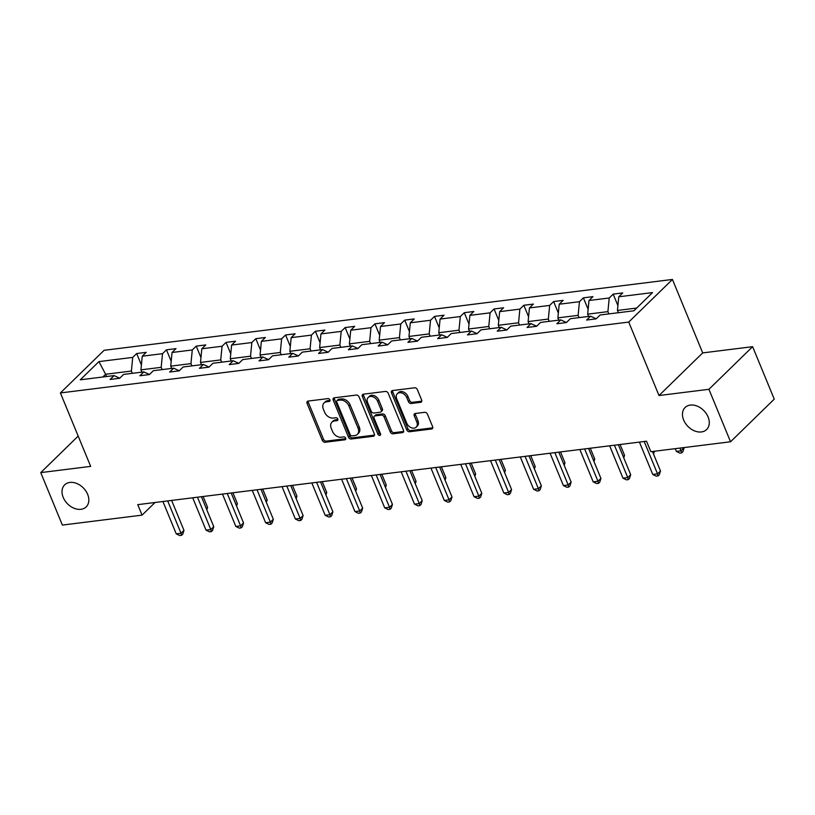 <?xml version="1.0" encoding="UTF-8"?>
<svg xmlns="http://www.w3.org/2000/svg" width="815" height="815" viewBox="0 0 815 815"><rect width="100%" height="100%" fill="white"/><g stroke="black" fill="none" stroke-linecap="round" stroke-linejoin="round"><path stroke-width="1.22" d="M683.653 420.031A15.393 11.206 -134.3 0 0 706.625 429.536A15.393 11.206 -134.3 0 0 708.092 416.985A15.393 11.206 -134.3 0 0 685.12 407.49A15.393 11.206 -134.3 0 0 683.653 420.031M63.203 497.395A15.393 11.206 -134.3 0 0 86.176 506.889A15.393 11.206 -134.3 0 0 87.643 494.348A15.393 11.206 -134.3 0 0 64.67 484.844A15.393 11.206 -134.3 0 0 63.203 497.395M329.912 399.87A1.65 1.202 -134.3 0 0 328.007 398.596L308.09 401.072A2.364 1.722 -134.3 0 0 307.296 401.449A2.364 1.722 -134.3 0 0 307.072 403.364L322.353 440.446A2.364 1.722 -134.3 0 0 325.073 442.27L344.99 439.784A1.65 1.202 -134.3 0 0 343.798 436.901L341.22 437.227A7.559 5.501 -134.3 0 1 332.51 431.38L331.236 428.293A7.559 5.501 -134.3 0 1 331.95 422.139A7.559 5.501 -134.3 0 1 334.517 420.958L337.094 420.632A1.65 1.202 -134.3 0 0 335.902 417.749L333.325 418.064A7.559 5.501 -134.3 0 1 324.615 412.227L323.341 409.14A7.559 5.501 -134.3 0 1 324.054 402.977A7.559 5.501 -134.3 0 1 326.621 401.795L329.199 401.479A1.65 1.202 -134.3 0 0 329.912 399.87M420.611 402.315A2.364 1.722 -134.3 0 0 421.416 401.948A2.364 1.722 -134.3 0 0 421.64 400.022L417.351 389.621A2.364 1.722 -134.3 0 0 414.621 387.787L392.514 390.548A2.364 1.722 -134.3 0 0 391.709 390.915A2.364 1.722 -134.3 0 0 391.485 392.84L406.767 429.923A2.364 1.722 -134.3 0 0 409.497 431.746L431.604 428.985A2.364 1.722 -134.3 0 0 432.408 428.619A2.364 1.722 -134.3 0 0 432.633 426.693L427.447 414.132A2.364 1.722 -134.3 0 0 424.727 412.309L415.263 413.48A2.364 1.722 -134.3 0 0 414.468 413.857A2.364 1.722 -134.3 0 0 414.244 415.772L416.811 422.007A6.316 4.595 -134.3 0 1 416.21 427.152A6.316 4.595 -134.3 0 1 406.787 423.26L396.722 398.851A6.316 4.595 -134.3 0 1 397.323 393.706A6.316 4.595 -134.3 0 1 406.746 397.598L408.427 401.663A2.364 1.722 -134.3 0 0 411.147 403.496L420.611 402.315L421.793 401.163A2.364 1.722 -134.3 0 0 421.803 401.163L412.329 402.345L411.147 403.496M659.009 395.53L708.928 389.305L730.546 441.771L774.25 399.136L752.622 346.681L702.703 352.905L672.436 279.453L628.732 322.078L659.009 395.53L702.703 352.905M78.189 436.096L40.75 472.608L90.669 466.384L60.402 392.942L628.732 322.078M40.75 472.608L62.378 525.074L142.075 515.131L155.044 502.488M730.546 441.771L650.849 451.704L646.519 441.21L137.755 504.648L142.075 515.131M359.069 396.885A2.364 1.722 -134.3 0 0 356.349 395.061L334.231 397.812A2.364 1.722 -134.3 0 0 333.437 398.189A2.364 1.722 -134.3 0 0 333.213 400.104L348.494 437.186A2.364 1.722 -134.3 0 0 351.214 439.01L373.331 436.259A2.364 1.722 -134.3 0 0 374.126 435.882A2.364 1.722 -134.3 0 0 374.35 433.957L359.069 396.885M363.378 394.185L385.485 391.424A2.364 1.722 -134.3 0 1 388.205 393.248L403.496 430.33A2.364 1.722 -134.3 0 1 403.262 432.256A2.364 1.722 -134.3 0 1 402.467 432.622L393.003 433.804A2.364 1.722 -134.3 0 1 390.283 431.97L384.079 416.934A2.364 1.722 -134.3 0 0 381.359 415.11L375.083 415.895A2.364 1.722 -134.3 0 0 374.279 416.261A2.364 1.722 -134.3 0 0 374.054 418.187L380.513 433.845A1.65 1.202 -134.3 0 1 377.885 434.171L362.349 396.477A2.364 1.722 -134.3 0 1 362.573 394.552A2.364 1.722 -134.3 0 1 363.378 394.185A2.364 1.722 -134.3 0 0 363.531 395.326L362.349 396.477M708.928 389.305L752.622 346.681M633.897 310.78L600.115 314.998L596.152 318.859L586.606 320.051L590.569 316.189L570.327 318.706L566.374 322.567L556.828 323.759L560.781 319.898L540.549 322.424L536.586 326.285L527.05 327.477L531.003 323.616L510.771 326.132L506.808 329.994L497.262 331.185L501.225 327.324L480.982 329.851L477.03 333.712L467.484 334.904L471.437 331.043L451.204 333.559L447.241 337.42L437.696 338.612L441.659 334.751L421.416 337.278L417.463 341.139L407.918 342.331L411.87 338.47L391.638 340.986L387.685 344.847L378.14 346.039L382.092 342.178L361.86 344.704L357.897 348.565L348.351 349.747L352.314 345.896L332.072 348.413L328.119 352.274L318.573 353.466L322.526 349.604L302.294 352.131L298.341 355.992L288.795 357.174L292.748 353.323L272.516 355.839L268.553 359.7L259.007 360.892L262.97 357.031L242.727 359.558L238.775 363.419L229.229 364.6L233.182 360.75L212.949 363.266L208.997 367.127L199.451 368.319L203.404 364.458L183.171 366.984L179.208 370.845L169.663 372.027L173.626 368.176L153.383 370.693L149.43 374.554L139.885 375.746L143.837 371.885L123.605 374.411L119.652 378.272L110.106 379.454L114.059 375.593L80.267 379.81L98.931 361.605L132.723 357.398L136.675 353.537L146.221 352.345L142.268 356.206L162.501 353.679L166.454 349.818L175.999 348.637L172.047 352.488L192.279 349.971L196.242 346.11L205.788 344.918L201.825 348.779L222.067 346.253L226.02 342.392L235.566 341.21L231.613 345.061L251.845 342.545L255.808 338.683L265.344 337.491L261.391 341.353L281.623 338.826L285.586 334.965L295.132 333.783L291.169 337.644L311.412 335.118L315.364 331.257L324.91 330.065L320.957 333.926L341.19 331.399L345.153 327.548L354.698 326.357L350.735 330.218L370.978 327.691L374.931 323.83L384.476 322.638L380.524 326.499L400.756 323.973L404.709 320.122L414.254 318.93L410.302 322.791L430.534 320.264L434.497 316.403L444.043 315.211L440.08 319.072L460.322 316.546L464.275 312.695L473.821 311.503L469.868 315.364L490.1 312.838L494.053 308.977L503.599 307.785L499.646 311.646L519.878 309.119L523.841 305.268L533.387 304.077L529.424 307.938L549.667 305.411L553.619 301.55L563.165 300.358L559.212 304.219L579.445 301.703L583.397 297.842L592.943 296.65L588.99 300.511L609.223 297.984L613.186 294.123L622.731 292.931L618.768 296.792L652.56 292.585L633.897 310.78M672.436 279.453L104.096 350.307L60.402 392.942M588.603 316.434L587.666 314.162L607.898 311.636L608.836 313.907M607.898 311.636L609.223 297.984M587.666 314.162L588.99 300.511M596.213 318.797L590.569 316.189M558.815 320.142L557.878 317.87L578.12 315.354L579.058 317.626M578.12 315.354L579.445 301.703M557.878 317.87L559.212 304.219M566.435 322.516L560.781 319.898M529.037 323.861L528.1 321.589L548.332 319.062L549.269 321.334M548.332 319.062L549.667 305.411M528.1 321.589L529.424 307.938M536.647 326.224L531.003 323.616M499.259 327.569L498.322 325.297L518.554 322.781L519.491 325.053M518.554 322.781L519.878 309.119M498.322 325.297L499.646 311.646M506.869 329.943L501.225 327.324M469.471 331.287L468.533 329.015L488.776 326.489L489.713 328.761M488.776 326.489L490.1 312.838M468.533 329.015L469.868 315.364M477.091 333.651L471.437 331.043M439.693 334.996L438.755 332.724L458.988 330.207L459.925 332.479M458.988 330.207L460.322 316.546M438.755 332.724L440.08 319.072M447.303 337.369L441.659 334.751M409.904 338.714L408.977 336.442L429.21 333.916L430.147 336.188M429.21 333.916L430.534 320.264M408.977 336.442L410.302 322.791M417.524 341.078L411.87 338.47M380.126 342.422L379.189 340.15L399.432 337.634L400.359 339.906M399.432 337.634L400.756 323.973M379.189 340.15L380.524 326.499M387.736 344.796L382.092 342.178M350.348 346.141L349.411 343.869L369.643 341.342L370.581 343.614M369.643 341.342L370.978 327.691M349.411 343.869L350.735 330.218M357.958 348.504L352.314 345.896M320.56 349.849L319.623 347.577L339.865 345.051L340.802 347.333M339.865 345.051L341.19 331.399M319.623 347.577L320.957 333.926M328.18 352.223L322.526 349.604M290.782 353.567L289.845 351.296L310.087 348.769L311.014 351.041M310.087 348.769L311.412 335.118M289.845 351.296L291.169 337.644M298.392 355.931L292.748 353.323M261.004 357.276L260.067 355.004L280.299 352.477L281.236 354.749M280.299 352.477L281.623 338.826M260.067 355.004L261.391 341.353M268.614 359.649L262.97 357.031M231.216 360.994L230.278 358.722L250.521 356.196L251.458 358.468M250.521 356.196L251.845 342.545M230.278 358.722L231.613 345.061M238.836 363.358L233.182 360.75M201.437 364.702L200.5 362.43L220.733 359.904L221.67 362.176M220.733 359.904L222.067 346.253M200.5 362.43L201.825 348.779M209.047 367.066L203.404 364.458M171.659 368.421L170.722 366.149L190.954 363.622L191.892 365.894M190.954 363.622L192.279 349.971M170.722 366.149L172.047 352.488M179.269 370.784L173.626 368.176M141.871 372.129L140.934 369.857L161.176 367.331L162.114 369.603M161.176 367.331L162.501 353.679M140.934 369.857L142.268 356.206M149.491 374.493L143.837 371.885M106.561 376.53L105.624 374.258L131.388 371.049L132.325 373.321M131.388 371.049L132.723 357.398M98.931 361.605L105.624 374.258L102.812 376.999M636.709 308.05L617.444 310.444L618.381 312.716M119.703 378.211L114.059 375.593M617.444 310.444L618.768 296.792M141.413 365.018L136.675 353.537M171.191 361.3L166.454 349.818M200.969 357.591L196.242 346.11M230.757 353.873L226.02 342.392M260.535 350.165L255.808 338.683M290.313 346.446L285.586 334.965M320.101 342.738L315.364 331.257M349.88 339.02L345.153 327.548M379.658 335.311L374.931 323.83M409.446 331.593L404.709 320.122M439.224 327.885L434.497 316.403M469.002 324.176L464.275 312.695M498.79 320.458L494.053 308.977M528.568 316.75L523.841 305.268M558.346 313.031L553.619 301.55M588.135 309.323L583.397 297.842M617.913 305.605L613.186 294.123M330.034 400.369L327.803 400.644A7.559 5.501 -134.3 0 0 325.236 401.826L324.054 402.977M331.95 422.139L333.131 420.988A7.559 5.501 -134.3 0 1 335.699 419.796L337.93 419.521M308.09 401.072A2.364 1.722 -134.3 0 0 308.253 402.213L323.535 439.295A2.364 1.722 -134.3 0 0 326.255 441.119L345.825 438.674M334.231 397.812A2.364 1.722 -134.3 0 0 334.395 398.953L349.676 436.035A2.364 1.722 -134.3 0 0 352.396 437.859L374.513 435.098L373.331 436.259M337.481 400.44A1.65 1.202 -134.3 0 0 336.768 402.05L350.185 434.589A1.65 1.202 -134.3 0 0 352.09 435.872L354.81 435.536A7.559 5.501 -134.3 0 0 357.367 434.354A7.559 5.501 -134.3 0 0 358.08 428.191L348.912 405.952A7.559 5.501 -134.3 0 0 340.201 400.104L337.481 400.44L338.663 399.289A1.65 1.202 -134.3 0 0 338.103 399.544L336.921 400.705M357.367 434.354L358.549 433.193A7.559 5.501 -134.3 0 0 359.262 427.04L358.08 428.191M338.663 399.289L341.383 398.953A7.559 5.501 -134.3 0 1 350.093 404.79L359.262 427.04M374.279 416.261L375.46 415.11A2.364 1.722 -134.3 0 1 376.265 414.743L382.541 413.959A2.364 1.722 -134.3 0 1 385.261 415.782L391.465 430.819A2.364 1.722 -134.3 0 0 394.185 432.653L403.649 431.471A2.364 1.722 -134.3 0 0 403.659 431.471M363.531 395.326L379.067 433.02A1.65 1.202 -134.3 0 0 380.625 434.293M377.651 401.337A6.316 4.595 -134.3 0 0 368.227 397.435A6.316 4.595 -134.3 0 0 367.626 402.59L371.171 411.188A2.364 1.722 -134.3 0 0 373.891 413.011L380.167 412.227A2.364 1.722 -134.3 0 0 380.972 411.86A2.364 1.722 -134.3 0 0 381.196 409.935L377.651 401.337L378.832 400.185A6.316 4.595 -134.3 0 0 369.409 396.284L368.227 397.435M380.972 411.86L382.154 410.709A2.364 1.722 -134.3 0 0 382.378 408.784L381.196 409.935M378.832 400.185L382.378 408.784M397.323 393.706L398.504 392.555A6.316 4.595 -134.3 0 1 407.928 396.447L409.609 400.511A2.364 1.722 -134.3 0 0 412.329 402.345M416.21 427.152L417.392 426.001A6.316 4.595 -134.3 0 0 417.993 420.856L416.811 422.007M415.263 413.48A2.364 1.722 -134.3 0 0 415.426 414.621L417.993 420.856M392.504 390.548A2.364 1.722 -134.3 0 0 392.667 391.689L407.948 428.772A2.364 1.722 -134.3 0 0 410.679 430.595L432.785 427.834A2.364 1.722 -134.3 0 0 432.796 427.834M206.307 508.601L207.601 507.348L203.129 496.488M207.601 507.348L206.816 509.823M167.686 500.909L181.022 533.265L176.254 533.866L162.918 501.51M171.629 500.42L183.976 530.382L181.022 533.265L181.602 535.312L179.697 535.547L176.254 533.866M183.976 530.382L182.784 534.161L181.602 535.312M236.095 504.893L237.379 503.629L232.907 492.78M237.379 503.629L236.595 506.115M265.873 501.174L267.167 499.921L262.685 489.071M267.167 499.921L266.383 502.397M197.475 497.201L210.81 529.556L206.032 530.147L192.697 497.792M201.407 496.702L213.764 526.673L210.81 529.556L211.38 531.594L209.475 531.828L206.032 530.147M213.764 526.673L212.562 530.443L211.38 531.594M227.253 493.483L240.588 525.838L235.82 526.439L222.485 494.084M231.195 492.994L243.542 522.955L240.588 525.838L241.169 527.886L239.253 528.12L235.82 526.439M243.542 522.955L242.35 526.735L241.169 527.886M295.651 497.466L296.945 496.203L292.473 485.353M296.945 496.203L296.161 498.688M257.031 489.774L270.366 522.13L265.598 522.721L252.263 490.365M260.973 489.285L273.32 519.247L270.366 522.13L270.947 524.167L269.042 524.412L265.598 522.721M273.32 519.247L272.129 523.016L270.947 524.167M325.44 493.747L326.723 492.494L322.251 481.645M326.723 492.494L325.939 494.97M286.819 486.056L300.154 518.411L295.376 519.012L282.041 486.657M290.751 485.567L303.109 515.528L300.154 518.411L300.735 520.459L298.82 520.693L295.376 519.012M303.109 515.528L301.907 519.308L300.735 520.459M355.218 490.039L356.512 488.776L352.039 477.926M356.512 488.776L355.727 491.262M316.597 482.348L329.932 514.703L325.165 515.294L311.829 482.938M320.539 481.859L332.887 511.82L329.932 514.703L330.513 516.741L328.598 516.985L325.165 515.294M332.887 511.82L331.695 515.589L330.513 516.741M384.996 486.321L386.29 485.068L381.817 474.218M386.29 485.068L385.505 487.543M346.375 478.629L359.71 510.985L354.943 511.586L341.607 479.23M350.318 478.14L362.665 508.112L359.71 510.985L360.291 513.032L358.386 513.267L354.943 511.586M362.665 508.112L361.473 511.881L360.291 513.032M414.784 482.612L416.068 481.349L411.595 470.5M416.068 481.349L415.283 483.835M376.163 474.921L389.499 507.276L384.721 507.867L371.385 475.512M380.096 474.432L392.453 504.393L389.499 507.276L390.079 509.314L388.164 509.558L384.721 507.867M392.453 504.393L391.251 508.163L390.079 509.314M444.562 478.894L445.856 477.641L441.384 466.791M445.856 477.641L445.072 480.116M405.941 471.202L419.277 503.558L414.509 504.159L401.174 471.804M409.884 470.713L422.231 500.685L419.277 503.558L419.857 505.606L417.952 505.84L414.509 504.159M422.231 500.685L421.039 504.454L419.857 505.606M474.35 475.186L475.634 473.923L471.162 463.073M475.634 473.923L474.85 476.408M504.128 471.467L505.412 470.214L500.94 459.365M505.412 470.214L504.628 472.69M533.907 467.759L535.2 466.496L530.728 455.646M535.2 466.496L534.416 468.982M563.695 464.041L564.978 462.788L560.506 451.938M564.978 462.788L564.194 465.263M593.473 460.332L594.756 459.069L590.284 448.219M594.756 459.069L593.972 461.555M623.251 456.614L624.545 455.361L620.072 444.511M624.545 455.361L623.76 457.836M435.719 467.494L449.055 499.85L444.287 500.441L430.952 468.085M439.662 467.005L452.009 496.967L449.055 499.85L449.636 501.887L447.73 502.132L444.287 500.441M452.009 496.967L450.817 500.736L449.636 501.887M465.508 463.776L478.843 496.131L474.065 496.732L460.73 464.377M469.44 463.287L481.797 493.258L478.843 496.131L479.424 498.179L477.509 498.413L474.065 496.732M481.797 493.258L480.606 497.028L479.424 498.179M495.286 460.068L508.621 492.423L503.853 493.014L490.518 460.658M499.228 459.579L511.576 489.54L508.621 492.423L509.202 494.461L507.297 494.705L503.853 493.014M511.576 489.54L510.384 493.309L509.202 494.461M525.064 456.349L538.409 488.705L533.631 489.306L520.296 456.95M529.006 455.86L541.354 485.832L538.409 488.705L538.98 490.752L537.075 490.987L533.631 489.306M541.354 485.832L540.162 489.601L538.98 490.752M554.852 452.641L568.187 484.996L563.409 485.587L550.074 453.232M558.784 452.152L571.142 482.113L568.187 484.996L568.768 487.034L566.853 487.278L563.409 485.587M571.142 482.113L569.95 485.883L568.768 487.034M584.63 448.922L597.966 481.278L593.198 481.879L579.862 449.523M588.573 448.433L600.92 478.405L597.966 481.278L598.546 483.326L596.641 483.56L593.198 481.879M600.92 478.405L599.728 482.174L598.546 483.326M653.039 452.906L654.18 451.286M654.323 451.642L653.538 454.128M614.418 445.214L627.754 477.57L622.976 478.161L609.64 445.805M618.351 444.725L630.698 474.687L627.754 477.57L628.324 479.607L626.419 479.852L622.976 478.161M630.698 474.687L629.506 478.456L628.324 479.607M675.248 448.657L676.379 451.408L681.157 450.817L683.958 447.578M684.101 447.934L682.909 451.704L681.727 452.855L680.016 448.067M681.727 452.855L679.822 453.099L676.379 451.408M644.196 441.506L657.532 473.851L652.754 474.452L639.418 442.097M652.458 451.5L660.486 470.978L657.532 473.851L658.113 475.899L656.197 476.133L652.754 474.452M660.486 470.978L659.294 474.748L658.113 475.899M327.803 400.644L326.621 401.795M337.919 419.817L337.094 420.632M335.699 419.796L334.517 420.958M345.815 438.979L344.99 439.784M326.255 441.119L325.073 442.27M323.535 439.295L322.353 440.446M308.253 402.213L307.072 403.364M330.024 400.664L329.199 401.479M352.396 437.859L351.214 439.01M349.676 436.035L348.494 437.186M334.395 398.953L333.213 400.104M350.093 404.79L348.912 405.952M341.383 398.953L340.201 400.104M403.649 431.471L402.467 432.622M394.185 432.653L393.003 433.804M391.465 430.819L390.283 431.97M385.261 415.782L384.079 416.934M382.541 413.959L381.359 415.11M376.265 414.743L375.083 415.895M379.067 433.02L377.885 434.171M409.609 400.511L408.427 401.663M407.928 396.447L406.746 397.598M415.426 414.621L414.244 415.772M432.785 427.834L431.604 428.985M410.679 430.595L409.497 431.746M407.948 428.772L406.767 429.923M392.667 391.689L391.485 392.84"/></g></svg>
